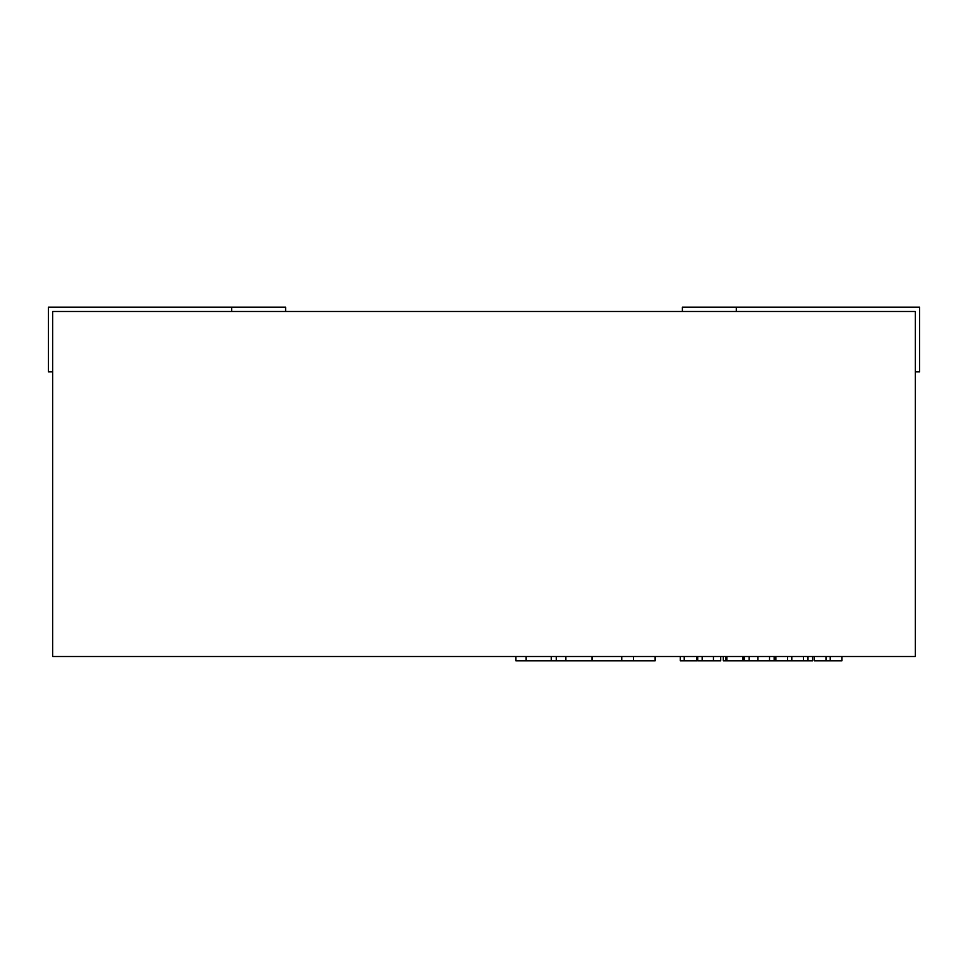 <?xml version="1.0" encoding="UTF-8"?>
<svg xmlns="http://www.w3.org/2000/svg" width="968" height="968" viewBox="0 0 968 968"><rect width="100%" height="100%" fill="white"/><g stroke="black" fill="none" stroke-linecap="round" stroke-linejoin="round"><path stroke-width="1.45" d="M682.392 311.49L682.392 307.171L919.6 307.171L919.6 371.869L915.292 371.869M915.292 656.51L52.708 656.51L52.708 311.49L915.292 311.49L915.292 656.51M52.708 371.869L48.4 371.869L48.4 307.171L285.608 307.171L285.608 311.49M696.791 656.51L696.791 660.829L696.464 656.51M696.464 660.829L684.243 660.829L684.243 656.51M684.243 660.829L680.274 660.829L680.274 656.51M697.722 656.51L697.722 660.829L720.712 660.829L720.712 656.51M812.6 656.51L812.6 660.829L743.364 660.829L743.364 656.51M743.364 660.829L742.662 660.829L742.662 656.51M742.662 660.829L726.859 660.829L726.859 656.51M774.158 660.829L774.158 656.51M749.159 660.829L749.159 656.51M791.788 660.829L791.788 656.51M803.488 660.829L803.488 656.51M787.553 660.829L787.553 656.51M775.864 660.829L775.864 656.51M726.859 660.829L723.302 660.829L723.302 656.51M723.326 660.829L723.326 656.51M744.404 660.829L744.404 656.51M841.93 656.51L841.93 660.829L814.306 660.829L814.306 656.51M830.241 660.829L830.241 656.51M826.006 660.829L826.006 656.51M655.142 656.51L655.142 660.829L515.884 660.829L515.884 656.51M633.532 660.829L633.532 656.51M621.746 660.829L621.746 656.51M556.261 660.829L556.261 656.51M231.703 311.49L231.703 307.171M736.297 311.49L736.297 307.171M713.44 660.829L713.44 656.51M702.163 660.829L702.163 656.51M769.536 660.829L769.536 656.51M757.92 660.829L757.92 656.51M725.782 660.829L725.782 656.51M807.977 660.829L807.977 656.51M592.053 660.829L592.053 656.51M565.869 660.829L565.869 656.51M551.24 660.829L551.24 656.51M526.132 660.829L526.132 656.51"/></g></svg>
